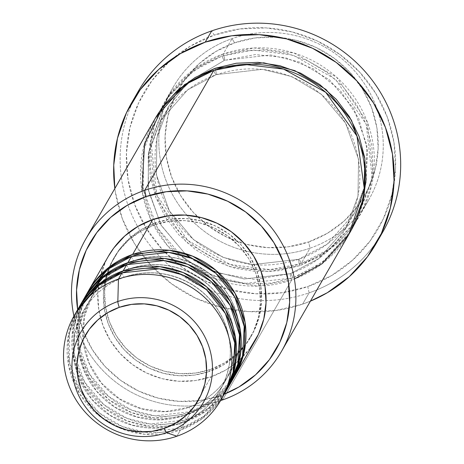 <?xml version="1.0" encoding="UTF-8"?>
<svg xmlns="http://www.w3.org/2000/svg" width="464" height="464" viewBox="0 0 464 464"><rect width="100%" height="100%" fill="white"/><g stroke="black" fill="none" stroke-linecap="round" stroke-linejoin="round"><path stroke-width="0.35" stroke-dasharray="2.32 1.74" d="M234.593 376.269L213.225 399.91L191.081 411.609A5.643 0.905 70.9 0 0 188.651 407.299A5.643 0.905 -109.1 0 1 191.081 411.609A84.628 82.749 29.9 0 1 98.211 386.251A84.628 82.749 29.9 0 1 87.928 291.821L79.013 316.715L78.95 345.784L89.494 374.129L108.692 396.511L131.979 410.234L154.901 415.808L191.081 411.609L211.143 376.762L191.081 411.609A84.628 82.749 29.9 0 0 234.593 376.269M188.541 407.392A78.99 77.233 -150.1 0 0 234.419 363.735A78.99 77.233 -150.1 0 0 217.309 280.708A78.99 77.233 -150.1 0 0 133.98 260.693A78.99 77.233 29.9 0 1 217.309 280.708A78.99 77.233 29.9 0 1 234.419 363.735A78.99 77.233 29.9 0 1 188.541 407.392A78.99 77.233 29.9 0 1 105.212 387.376A78.99 77.233 29.9 0 1 88.102 304.349A78.99 77.233 29.9 0 1 133.98 260.693A78.99 77.233 -150.1 0 0 88.102 304.349A78.99 77.233 -150.1 0 0 105.212 387.376A78.99 77.233 -150.1 0 0 188.541 407.392M87.331 292.836A84.628 82.749 -150.1 0 0 96.64 387.846A84.628 82.749 -150.1 0 0 189.898 413.656L211.288 402.52L232.174 380.335M131.445 256.482A5.643 0.905 70.9 0 0 133.876 260.785A5.643 0.905 -109.1 0 1 131.445 256.482M229.871 384.47L208.504 408.111L186.36 419.81A5.643 0.905 70.9 0 0 183.93 415.5A5.643 0.905 -109.1 0 1 186.36 419.81A84.628 82.749 29.9 0 1 93.49 394.452A84.628 82.749 29.9 0 1 83.207 300.017L74.292 324.916L74.228 353.986L84.773 382.324L103.971 404.707L127.258 418.435L150.179 424.009L186.36 419.81L189.898 413.656L186.36 419.81A84.628 82.749 29.9 0 0 229.871 384.47M183.819 415.593A78.99 77.233 -150.1 0 0 229.697 371.937A78.99 77.233 -150.1 0 0 212.587 288.91A78.99 77.233 -150.1 0 0 129.259 268.894A78.99 77.233 29.9 0 1 212.587 288.91A78.99 77.233 29.9 0 1 229.697 371.937A78.99 77.233 29.9 0 1 183.819 415.593A78.99 77.233 29.9 0 1 100.491 395.577A78.99 77.233 29.9 0 1 83.381 312.55A78.99 77.233 29.9 0 1 129.259 268.894A78.99 77.233 -150.1 0 0 83.381 312.55A78.99 77.233 -150.1 0 0 100.491 395.577A78.99 77.233 -150.1 0 0 183.819 415.593M82.609 301.037A84.628 82.749 -150.1 0 0 91.918 396.041A84.628 82.749 -150.1 0 0 185.177 421.857L206.567 410.721L227.453 388.536M126.724 264.677A5.643 0.905 70.9 0 0 129.154 268.987A5.643 0.905 -109.1 0 1 126.724 264.677M225.15 392.666L203.783 416.312L181.639 428.005A5.643 0.905 70.9 0 0 179.208 423.696A5.643 0.905 -109.1 0 1 181.639 428.005A84.628 82.749 29.9 0 1 88.769 402.653A84.628 82.749 29.9 0 1 78.486 308.218L69.571 333.117L69.507 362.181L80.052 390.526L99.25 412.908L122.537 426.631L145.458 432.204L181.639 428.005L185.177 421.857L181.639 428.005A84.628 82.749 29.9 0 0 225.15 392.666M179.098 423.794A78.99 77.233 -150.1 0 0 224.976 380.138A78.99 77.233 -150.1 0 0 207.866 297.105A78.99 77.233 -150.1 0 0 124.538 277.095A78.99 77.233 29.9 0 1 207.866 297.105A78.99 77.233 29.9 0 1 224.976 380.138A78.99 77.233 29.9 0 1 179.098 423.794A78.99 77.233 29.9 0 1 95.77 403.779A78.99 77.233 29.9 0 1 78.66 320.752A78.99 77.233 29.9 0 1 124.538 277.095A78.99 77.233 -150.1 0 0 78.66 320.752A78.99 77.233 -150.1 0 0 95.77 403.779A78.99 77.233 -150.1 0 0 179.098 423.794M77.888 309.239A84.628 82.749 -150.1 0 0 87.197 404.243A84.628 82.749 -150.1 0 0 180.455 430.058L201.846 418.917L222.732 396.732M122.003 272.878A5.643 0.905 70.9 0 0 124.433 277.188A5.643 0.905 -109.1 0 1 122.003 272.878M232.058 38.628L234.598 42.839A107.196 104.818 -150.1 0 0 171.645 177.068A107.196 104.818 -150.1 0 0 308.641 241.935L309.998 248.199A112.839 110.333 29.9 0 1 165.793 179.916A112.839 110.333 29.9 0 1 232.058 38.628A112.839 110.333 -150.1 0 0 173.24 87.104A112.839 110.333 -150.1 0 0 185.658 213.776A112.839 110.333 -150.1 0 0 309.998 248.199L301.148 263.575A5.643 0.905 70.9 0 0 298.717 259.266A5.643 0.905 70.9 0 0 298.607 259.359L327.137 244.186L354.484 213.301L366.241 181.911L366.827 144.983L353.823 108.727L329.579 79.941L299.964 62.217L270.715 54.978L224.564 60.262A5.643 0.905 70.9 0 0 223.207 53.998L254.231 47.972L294.141 53.053L336.696 77.268L367.413 122.281L373.369 175.891L356.497 220.713L329.051 249.162L301.148 263.575A112.839 110.333 29.9 0 1 176.807 229.152A112.839 110.333 29.9 0 1 164.389 102.48A112.839 110.333 29.9 0 1 223.207 53.998L232.058 38.628L223.207 53.998A112.839 110.333 29.9 0 1 347.548 88.421A112.839 110.333 29.9 0 1 359.965 215.093A112.839 110.333 29.9 0 1 301.148 263.575L309.998 248.199A112.839 110.333 -150.1 0 0 368.816 199.717A112.839 110.333 -150.1 0 0 356.398 73.045A112.839 110.333 -150.1 0 0 232.058 38.628A112.839 110.333 29.9 0 1 376.263 106.911A112.839 110.333 29.9 0 1 309.998 248.199L308.641 241.935L288.422 246.79L267.566 247.625L246.86 244.424L227.105 237.301L209.061 226.525L193.418 212.524L180.786 195.82L171.645 177.068L166.344 156.977L165.085 136.329L167.922 115.919L174.748 96.518L185.293 78.886L199.155 63.69L215.806 51.521L234.598 42.839L254.811 37.99L275.674 37.149L296.38 40.351L316.135 47.479L334.179 58.249L349.815 72.256L362.448 88.955L371.594 107.712L376.896 127.797L378.148 148.445L375.312 168.861L368.491 188.256L357.941 205.894L344.079 221.084L327.433 233.259L308.641 241.935A107.196 104.818 -150.1 0 0 371.594 107.712A107.196 104.818 -150.1 0 0 234.598 42.839L232.058 38.628M221.815 398.483L220.116 395.67A107.196 104.818 29.9 0 1 77.65 309.645L83.12 330.803L92.266 349.554L104.899 366.258L120.536 380.26L138.579 391.036L158.334 398.158L179.04 401.36L199.903 400.525L220.116 395.67L224.332 394.104A107.196 104.818 29.9 0 1 220.116 395.67L221.815 398.483M73.933 316.117A112.839 110.333 -150.1 0 0 220.603 400.571A112.839 110.333 29.9 0 1 73.933 316.117M138.173 91.478A141.05 137.918 -150.1 0 0 153.688 249.818A141.05 137.918 -150.1 0 0 309.117 292.842L307.76 286.578A135.407 132.397 -150.1 0 0 387.278 117.032A135.407 132.397 -150.1 0 0 214.235 35.096L239.766 28.965L266.121 27.904L292.274 31.946L317.225 40.948L340.019 54.555L359.774 72.245L375.73 93.339L387.278 117.032L393.977 142.407L395.566 168.484L391.976 194.271L383.357 218.776L370.04 241.054L352.524 260.246L331.499 275.616L307.76 286.578L282.222 292.709L255.873 293.77L229.721 289.722L204.763 280.726L181.975 267.119L162.22 249.423L146.259 228.329L134.711 204.641L128.018 179.266L126.428 153.184L130.013 127.397L138.632 102.898L151.954 80.62L169.464 61.428L190.495 46.052L214.235 35.096L211.694 30.879L214.235 35.096A135.407 132.397 -150.1 0 0 134.711 204.641A135.407 132.397 -150.1 0 0 307.76 286.578L309.117 292.842A141.05 137.918 29.9 0 1 155.863 252.317A141.05 137.918 29.9 0 1 135.07 97.179M355.035 223.178L362.964 209.119L370.15 188.703L373.137 167.208L371.815 145.476L366.235 124.335L356.607 104.591L343.308 87.012L326.847 72.268L307.852 60.929L287.059 53.43L265.263 50.06L243.304 50.941L222.024 56.051L194.12 70.464L166.68 98.907L149.802 143.736L155.759 197.339L186.476 242.359L229.03 266.568L268.94 271.649L299.964 265.623A5.643 0.905 -109.1 0 1 298.607 259.359A5.643 0.905 70.9 0 0 299.964 265.623L327.874 251.21L355.314 222.761L372.192 177.938L366.235 124.335L335.513 79.315L292.964 55.106L253.054 50.019L222.024 56.051A5.643 0.905 70.9 0 0 224.454 60.361A5.643 0.905 70.9 0 0 224.564 60.262L270.715 54.978L299.964 62.217L329.579 79.941L353.823 108.727L366.827 144.983L366.241 181.911L354.484 213.301L327.137 244.186L298.607 259.359L252.457 264.642L223.207 257.404L193.592 239.679L169.354 210.894L156.351 174.638L156.931 137.709L168.687 106.32L188.245 81.913L168.687 106.32L156.931 137.709L156.351 174.638L169.354 210.894L193.592 239.679L223.207 257.404L252.457 264.642L298.607 259.359A5.643 0.905 -109.1 0 1 298.717 259.266A5.643 0.905 -109.1 0 1 301.148 263.575L270.123 269.601L230.208 264.515L187.659 240.306L156.936 195.292L150.98 141.682L167.858 96.86L195.298 68.411L223.207 53.998A5.643 0.905 -109.1 0 1 224.564 60.262A5.643 0.905 -109.1 0 1 224.454 60.361A5.643 0.905 -109.1 0 1 222.024 56.051L202.246 65.186L184.718 77.998L170.126 93.989L159.024 112.555L151.844 132.971L148.857 154.46L150.179 176.198L155.759 197.339L165.381 217.082L178.681 234.662L195.147 249.406L214.136 260.745L234.929 268.244L256.725 271.614L278.684 270.732L299.964 265.623L319.748 256.488L337.27 243.675L351.863 227.685L354.374 224.164M351.103 230.463L322.544 262.23L292.883 277.919A5.643 0.905 70.9 0 0 290.452 273.615A5.643 0.905 70.9 0 0 290.342 273.708L318.878 258.535L346.219 227.65L357.976 196.26L358.562 159.332L345.558 123.076L321.32 94.291L291.699 76.566L262.456 69.327L216.305 74.611A5.643 0.905 -109.1 0 1 216.195 74.71A5.643 0.905 -109.1 0 1 213.765 70.4A5.643 0.905 70.9 0 0 216.195 74.71A5.643 0.905 70.9 0 0 216.305 74.611L262.456 69.327L291.699 76.566L321.32 94.291L345.558 123.076L358.562 159.332L357.976 196.26L346.219 227.65L318.878 258.535L290.342 273.708A5.643 0.905 70.9 0 0 291.705 279.972L294.385 279.003M154.947 118.877A112.839 110.333 -150.1 0 0 167.365 245.549A112.839 110.333 -150.1 0 0 291.705 279.972A5.643 0.905 -109.1 0 1 290.342 273.708L244.192 278.992L214.948 271.753L185.327 254.028L161.089 225.243L148.086 188.987L148.671 152.059L160.428 120.669L187.769 89.784L216.305 74.611A5.643 0.905 70.9 0 0 214.942 68.347A5.643 0.905 -109.1 0 1 216.305 74.611L187.769 89.784L160.428 120.669L148.671 152.059L148.086 188.987L161.089 225.243L185.327 254.028L214.948 271.753L244.192 278.992L290.342 273.708A5.643 0.905 -109.1 0 1 290.452 273.615A5.643 0.905 -109.1 0 1 292.883 277.919L271.602 283.028L249.644 283.916L227.847 280.54L207.054 273.041L188.065 261.702L171.599 246.958L158.299 229.378L148.677 209.641L143.098 188.494L141.775 166.762L144.762 145.273L151.943 124.851L155.515 117.902M108.576 255.942A84.628 82.749 -150.1 0 0 117.885 350.946A84.628 82.749 -150.1 0 0 211.143 376.762L195.182 380.596L178.715 381.257L162.365 378.728L146.775 373.102L132.53 364.6L120.182 353.539L110.206 340.356L102.991 325.548L98.803 309.691L97.811 293.393L100.05 277.275L105.438 261.963L108.385 256.273M210.378 369.472L209.194 371.525A78.99 77.233 29.9 0 1 122.154 347.432A78.99 77.233 29.9 0 1 113.465 258.755A78.99 77.233 29.9 0 1 154.64 224.82L155.817 222.772A78.99 77.233 -150.1 0 0 114.643 256.708A78.99 77.233 -150.1 0 0 123.337 345.378A78.99 77.233 -150.1 0 0 210.378 369.472L195.477 373.05L180.107 373.671L164.853 371.31L150.295 366.055L137.002 358.121L125.477 347.803L116.168 335.495L109.429 321.674L105.525 306.872L104.597 291.659L106.691 276.619L111.72 262.322L119.486 249.33L129.705 238.136L141.972 229.17L155.817 222.772L170.711 219.199L186.087 218.579L201.341 220.939L215.899 226.188L229.193 234.123L240.717 244.447L250.026 256.749L256.76 270.57L260.669 285.372L261.592 300.585L259.504 315.63L254.475 329.921L246.703 342.913L236.489 354.113L224.222 363.08L210.378 369.472A78.99 77.233 -150.1 0 0 251.546 335.536A78.99 77.233 -150.1 0 0 242.858 246.865A78.99 77.233 -150.1 0 0 155.817 222.772L154.64 224.82A78.99 77.233 29.9 0 1 241.674 248.919A78.99 77.233 29.9 0 1 250.369 337.589A78.99 77.233 29.9 0 1 209.194 371.525L210.378 369.472M142.036 191.278L151.113 220.301L167.504 245.717L212.529 277.988L257.23 286.126L291.705 279.972L222.656 399.887L291.705 279.972A112.839 110.333 -150.1 0 0 350.523 231.49M379.262 237.8A141.05 137.918 29.9 0 1 309.117 292.842L302.627 304.117A141.05 137.918 29.9 0 1 114.834 188.541L115.391 192.334L122.368 218.764L134.398 243.443L151.02 265.414L171.599 283.846L195.344 298.016L221.334 307.394L248.576 311.611L276.028 310.503L302.627 304.117L309.117 292.842A141.05 137.918 -150.1 0 0 382.638 232.244M76.183 312.353L68.005 337.456L68.724 366.328L79.796 394.104L99.116 415.808L122.194 429.009L144.791 434.304L180.455 430.058L176.917 436.206L180.455 430.058A84.628 82.749 -150.1 0 0 224.57 393.698M80.904 304.152L72.726 329.26L73.445 358.127L84.518 385.903L103.837 407.607L126.916 420.807L149.512 426.109L185.177 421.857A84.628 82.749 -150.1 0 0 229.291 385.497M310.41 301.153A141.05 137.918 29.9 0 1 302.627 304.117L310.41 301.153M351.074 230.515L344.781 239.981L330.188 255.977L312.666 268.784L292.883 277.919L244.563 283.51L213.945 276.034L182.862 257.642L157.284 227.685L143.318 189.805L143.533 151.015L155.544 117.856M250.067 348.307L239.122 360.302L225.98 369.912L211.143 376.762A84.628 82.749 -150.1 0 0 242.167 357.431M154.64 224.82L140.789 231.217L128.522 240.184L118.308 251.378L110.536 264.376L105.508 278.667L103.42 293.712L104.342 308.925L108.251 323.727L114.985 337.543L124.294 349.85L135.819 360.168L149.118 368.109L163.67 373.358L178.93 375.718L194.3 375.098L209.194 371.525L223.045 365.127L235.312 356.161L245.526 344.967L253.298 331.969L258.32 317.678L260.414 302.632L259.486 287.419L255.583 272.617L248.843 258.802L239.534 246.494L228.01 236.176L214.716 228.236L200.164 222.987L184.904 220.626L169.534 221.247L154.64 224.82M243.026 356.561A84.628 82.749 -150.1 0 0 255.258 340.402M85.625 295.951L77.447 321.059L78.167 349.931L89.239 377.702L108.559 399.405L131.637 412.606L154.234 417.907L189.898 413.656A84.628 82.749 -150.1 0 0 234.013 377.302M188.251 81.908L224.564 60.262L188.251 81.908M188.639 407.305C206.474 400.902 220.168 389.621 229.709 373.456C241.993 350.871 243.014 327.549 232.777 303.497C225.533 287.883 214.397 275.72 199.375 267.015C178.234 255.519 156.403 253.443 133.881 260.785C116.046 267.183 102.358 278.464 92.812 294.628L84.425 316.483L83.108 339.961L89.001 362.912L101.57 383.206L119.654 398.965L141.578 408.726L165.312 411.585L188.639 407.305M183.918 415.5C201.753 409.103 215.447 397.822 224.994 381.657C237.272 359.072 238.293 335.75 228.056 311.692C220.812 296.078 209.676 283.922 194.654 275.216C173.513 263.72 151.682 261.644 129.16 268.987C111.325 275.384 97.637 286.665 88.09 302.83L79.704 324.678L78.387 348.162L84.28 371.113L96.848 391.407L114.933 407.166L136.857 416.927L160.59 419.787L183.918 415.5M179.197 423.702C197.032 417.304 210.726 406.023 220.272 389.859C232.551 367.268 233.572 343.946 223.335 319.893C216.091 304.28 204.955 292.123 189.933 283.417C168.792 271.921 146.96 269.845 124.439 277.182C106.604 283.585 92.916 294.866 83.369 311.025L74.982 332.879L73.666 356.364L79.559 379.308L92.127 399.608L110.212 415.367L132.136 425.123L155.869 427.988L179.197 423.702M365.783 184.046L367.558 150.725L358.655 118.303L339.955 90.033L313.339 68.805L285.256 57.623L255.299 54.566L224.466 60.355L188.32 81.855L168.687 106.32C152.308 136.37 150.678 167.492 163.786 199.688C172.301 218.956 185.339 234.569 202.901 246.523C233.125 265.791 265.06 270.036 298.706 259.266C322.932 250.572 341.521 235.254 354.484 213.301L365.783 184.051M184.771 253.396L161.141 225.144L148.457 190.849L148.219 154.593L160.428 120.669C173.385 98.722 191.98 83.398 216.201 74.704C246.784 64.74 276.405 67.558 305.074 83.155C325.455 94.963 340.559 111.464 350.395 132.646C364.286 165.3 362.9 196.968 346.219 227.65C333.262 249.603 314.667 264.921 290.447 273.615L254.927 279.479L219.205 273.226M114.643 256.708L113.465 258.755M132.008 102.184L131.677 102.753M173.24 87.104L164.389 102.48M368.816 199.717L359.965 215.093M376.466 242.968L376.147 243.519M251.546 335.536L250.369 337.589M190.182 257.711L194.642 260.872L212.761 270.715"/><path stroke-width="0.7" d="M222.732 396.732L233.096 372.354L234.772 342.983L225.388 313.542L206.492 289.768L182.816 274.949L159.227 268.789L122.003 272.878L118.459 279.026L117.833 301.513A5.643 0.905 70.9 0 0 119.277 307.336A65.18 63.736 29.9 0 1 202.577 346.782A65.18 63.736 29.9 0 1 164.297 428.394A65.18 63.736 29.9 0 1 80.997 388.954A65.18 63.736 29.9 0 1 119.277 307.336A5.643 0.905 -109.1 0 1 117.833 301.513A70.632 69.061 -150.1 0 0 76.351 389.957A70.632 69.061 -150.1 0 0 166.617 432.697A5.643 0.905 -109.1 0 1 164.297 428.394L152.006 431.346L139.322 431.856L126.73 429.908L114.718 425.581L103.745 419.027L94.238 410.512L86.553 400.357L80.997 388.954L77.772 376.739L77.007 364.182L78.735 351.77L82.882 339.973L89.297 329.254L97.724 320.015L107.845 312.614L119.277 307.336L131.567 304.384L144.252 303.874L156.844 305.822L168.855 310.155L179.823 316.703L189.335 325.218L197.02 335.373L202.577 346.782L205.801 358.991L206.567 371.548L204.839 383.96L200.692 395.757L194.277 406.481L185.849 415.721L175.723 423.122L164.297 428.394A5.643 0.905 70.9 0 0 166.617 432.697A70.632 69.061 29.9 0 1 76.351 389.957A70.632 69.061 29.9 0 1 117.833 301.513L118.459 279.026A84.628 82.749 -150.1 0 0 68.759 384.992A84.628 82.749 -150.1 0 0 176.917 436.206L166.617 432.697L176.917 436.206A84.628 82.749 29.9 0 1 83.659 410.391A84.628 82.749 29.9 0 1 74.344 315.387A84.628 82.749 29.9 0 1 118.459 279.026L122.003 272.878A84.628 82.749 -150.1 0 0 77.888 309.239L74.344 315.387M88.508 290.789A84.628 82.749 29.9 0 0 87.928 291.821L109.724 266.69L132.623 254.429L169.319 250.287L192.572 256.145L216.056 270.408L235.12 293.48L245.102 322.381L244.238 351.613L234.593 376.269A84.628 82.749 29.9 0 0 235.19 375.248A84.628 82.749 29.9 0 0 225.881 280.244A84.628 82.749 29.9 0 0 132.623 254.429L152.691 219.582A84.628 82.749 -150.1 0 0 108.576 255.942L88.508 290.789A84.628 82.749 29.9 0 1 132.623 254.429L152.691 219.582L168.647 215.754L185.119 215.087L201.463 217.616L217.059 223.242L231.304 231.745L243.652 242.805L253.628 255.989L260.843 270.796L265.031 286.653L266.023 302.951L263.778 319.07L258.396 334.387L250.067 348.307M232.174 380.335L242.539 355.952L244.215 326.586L234.83 297.14L215.934 273.371L192.258 258.552L168.67 252.393L131.445 256.482A84.628 82.749 -150.1 0 0 87.331 292.836L83.787 298.99A84.628 82.749 29.9 0 1 127.902 262.63L164.598 258.483L187.85 264.347L211.335 278.609L230.399 301.681L240.381 330.577L239.517 359.815L229.871 384.47A84.628 82.749 29.9 0 0 230.469 383.45A84.628 82.749 29.9 0 0 221.16 288.446A84.628 82.749 29.9 0 0 127.902 262.63L131.445 256.482L127.902 262.63L105.003 274.891L83.207 300.017A84.628 82.749 29.9 0 1 83.787 298.99M227.453 388.536L237.817 364.153L239.494 334.782L230.109 305.341L211.213 281.573L187.537 266.748L163.949 260.594L126.724 264.677A84.628 82.749 -150.1 0 0 82.609 301.037L79.066 307.185A84.628 82.749 29.9 0 1 123.18 270.831L159.877 266.684L183.129 272.542L206.613 286.81L225.678 309.877L235.66 338.778L234.796 368.01L225.15 392.666A84.628 82.749 29.9 0 0 225.748 391.645A84.628 82.749 29.9 0 0 216.439 296.641A84.628 82.749 29.9 0 0 123.18 270.831L126.724 264.677L123.18 270.831L100.282 283.086L78.486 308.218A84.628 82.749 29.9 0 1 79.066 307.185M294.385 279.003L322.161 263.68L348.864 234.268L364.333 189.01L356.955 136.045L325.745 92.336L283.614 69.119L244.337 64.392L213.765 70.4L144.716 190.31L146.073 196.574A107.196 104.818 29.9 0 1 282.263 259.335A107.196 104.818 29.9 0 1 224.332 394.104L238.908 386.993L255.56 374.819L269.422 359.629L279.966 341.991L286.793 322.596L289.629 302.18L288.37 281.532L283.069 261.447L273.928 242.689L261.296 225.991L245.653 211.984L227.609 201.214L207.86 194.085L187.154 190.884L166.292 191.725L146.073 196.574L127.281 205.256L110.635 217.425L96.773 232.621L86.223 250.253L79.402 269.654L76.566 290.064L77.65 309.645A107.196 104.818 29.9 0 1 146.073 196.574L144.716 190.31A112.839 110.333 29.9 0 1 269.056 224.733A112.839 110.333 29.9 0 1 281.474 351.405A112.839 110.333 29.9 0 1 222.656 399.887L221.815 398.483L222.656 399.887A112.839 110.333 29.9 0 1 220.603 400.571A112.839 110.333 -150.1 0 0 222.656 399.887A112.839 110.333 -150.1 0 0 288.921 258.593A112.839 110.333 -150.1 0 0 144.716 190.31A112.839 110.333 -150.1 0 0 73.933 316.117A112.839 110.333 29.9 0 1 85.898 238.792A112.839 110.333 29.9 0 1 144.716 190.31L213.765 70.4A112.839 110.333 -150.1 0 0 154.947 118.877L85.898 238.792M135.07 97.179A141.05 137.918 29.9 0 1 211.694 30.879A141.05 137.918 -150.1 0 0 138.173 91.478L132.008 102.184M155.515 117.902L163.044 106.291L177.637 90.294L195.164 77.482L214.942 68.347L263.784 62.814L294.739 70.58L326.012 89.506L351.457 120.153L364.861 158.589L363.846 197.548L351.103 230.463M205.204 42.154L211.694 30.879L205.204 42.154A141.05 137.918 29.9 0 1 360.627 85.179A141.05 137.918 29.9 0 1 376.147 243.519A141.05 137.918 29.9 0 1 310.41 301.153L327.352 292.697L349.259 276.683L367.5 256.691L381.373 233.491L390.352 207.965L394.087 181.105L392.434 153.938L385.462 127.507L373.427 102.828L356.804 80.852L336.226 62.425L312.487 48.25L286.497 38.877L259.248 34.661L231.803 35.769L205.204 42.154L180.473 53.569L158.572 69.583L140.331 89.575L126.452 112.781L117.473 138.307L113.738 165.167L114.834 188.541A141.05 137.918 29.9 0 1 131.677 102.753A141.05 137.918 29.9 0 1 205.204 42.154M225.748 391.645L229.291 385.497A84.628 82.749 -150.1 0 0 219.977 290.493A84.628 82.749 -150.1 0 0 126.724 264.677L103.083 277.513L80.904 304.152M221.026 399.846A84.628 82.749 29.9 0 1 176.917 436.206A84.628 82.749 -150.1 0 0 226.618 330.24A84.628 82.749 -150.1 0 0 118.459 279.026A84.628 82.749 29.9 0 1 211.717 304.842A84.628 82.749 29.9 0 1 221.026 399.846L224.57 393.698A84.628 82.749 -150.1 0 0 215.255 298.694A84.628 82.749 -150.1 0 0 122.003 272.878L98.362 285.708L76.183 312.353M117.833 301.513A70.632 69.061 29.9 0 1 208.098 344.259A70.632 69.061 29.9 0 1 166.617 432.697A70.632 69.061 -150.1 0 0 208.098 344.259A70.632 69.061 -150.1 0 0 117.833 301.513M354.374 224.164L355.035 223.178M376.466 242.968L382.638 232.244A141.05 137.918 -150.1 0 0 367.123 73.904A141.05 137.918 -150.1 0 0 211.694 30.879A141.05 137.918 29.9 0 1 369.234 76.456A141.05 137.918 29.9 0 1 379.262 237.8M155.544 117.856L184.539 84.605L214.942 68.347L236.222 63.243L258.181 62.356L279.978 65.726L300.771 73.231L319.766 84.57L336.226 99.308L349.525 116.887L359.153 136.631L364.733 157.777L366.055 179.51L363.068 200.999L355.882 221.415L351.074 230.515M281.474 351.405L350.523 231.49A112.839 110.333 -150.1 0 0 338.105 104.818A112.839 110.333 -150.1 0 0 213.765 70.4L188.599 82.917L163.212 106.563L144.495 143.817L142.036 191.278M108.385 256.273L113.767 248.037L124.712 236.043L137.854 226.432L152.691 219.582A84.628 82.749 -150.1 0 1 245.943 245.398A84.628 82.749 -150.1 0 1 255.258 340.402L235.19 375.248M242.167 357.431A84.628 82.749 -150.1 0 0 243.026 356.561M230.469 383.45L234.013 377.302A84.628 82.749 -150.1 0 0 224.698 282.292A84.628 82.749 -150.1 0 0 131.445 256.482L107.805 269.311L85.625 295.951M184.771 253.396L190.182 257.711M212.761 270.715L219.205 273.226"/></g></svg>
